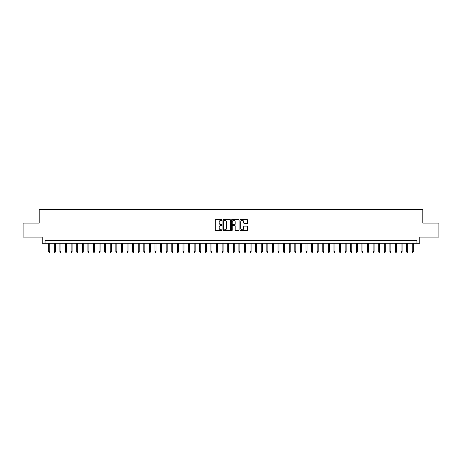 <?xml version="1.0" encoding="UTF-8"?>
<svg xmlns="http://www.w3.org/2000/svg" width="462" height="462" viewBox="0 0 462 462"><rect width="100%" height="100%" fill="white"/><g stroke="black" fill="none" stroke-linecap="round" stroke-linejoin="round"><path stroke-width="0.69" d="M222.055 219.964A0.387 0.387 0 0 0 221.668 219.583L215.835 219.583A0.549 0.549 0 0 0 215.286 220.131L215.286 230.012A0.549 0.549 0 0 0 215.835 230.561L221.668 230.561A0.387 0.387 0 0 0 222.055 230.18A0.387 0.387 0 0 0 221.668 229.793L220.911 229.793A1.756 1.756 0 0 1 219.155 228.037L219.155 227.212A1.756 1.756 0 0 1 220.911 225.456L221.668 225.456A0.387 0.387 0 0 0 222.055 225.075A0.387 0.387 0 0 0 221.668 224.688L220.911 224.688A1.756 1.756 0 0 1 219.155 222.932L219.155 222.107A1.756 1.756 0 0 1 220.911 220.351L221.668 220.351A0.387 0.387 0 0 0 222.055 219.964M247.043 223.452A0.549 0.549 0 0 0 247.592 222.903L247.592 220.131A0.549 0.549 0 0 0 247.043 219.583L240.563 219.583A0.549 0.549 0 0 0 240.015 220.131L240.015 230.012A0.549 0.549 0 0 0 240.563 230.561L247.043 230.561A0.549 0.549 0 0 0 247.592 230.012L247.592 226.663A0.549 0.549 0 0 0 247.043 226.114L244.271 226.114A0.549 0.549 0 0 0 243.722 226.663L243.722 228.326A1.467 1.467 0 0 1 242.255 229.793A1.467 1.467 0 0 1 240.783 228.326L240.783 221.818A1.467 1.467 0 0 1 242.255 220.351A1.467 1.467 0 0 1 243.722 221.818L243.722 222.903A0.549 0.549 0 0 0 244.271 223.452L247.043 223.452M416.949 243.249L419.744 243.249L419.744 237.098L438.9 237.098L438.9 223.117L422.822 223.117L422.822 209.69L39.178 209.69L39.178 223.117L23.1 223.117L23.1 237.098L42.256 237.098L42.256 243.249L416.949 243.249L416.949 240.454L45.051 240.454L45.051 243.249M230.521 220.131A0.549 0.549 0 0 0 229.972 219.583L223.493 219.583A0.549 0.549 0 0 0 222.944 220.131L222.944 230.012A0.549 0.549 0 0 0 223.493 230.561L229.972 230.561A0.549 0.549 0 0 0 230.521 230.012L230.521 220.131M232.028 219.583L238.507 219.583A0.549 0.549 0 0 1 239.056 220.131L239.056 230.012A0.549 0.549 0 0 1 238.507 230.561L235.736 230.561A0.549 0.549 0 0 1 235.187 230.012L235.187 226.005A0.549 0.549 0 0 0 234.638 225.456L232.796 225.456A0.549 0.549 0 0 0 232.247 226.005L232.247 230.18A0.387 0.387 0 0 1 231.866 230.561A0.387 0.387 0 0 1 231.479 230.18L231.479 220.131A0.549 0.549 0 0 1 232.028 219.583M224.099 220.351A0.387 0.387 0 0 0 223.712 220.738L223.712 229.406A0.387 0.387 0 0 0 224.099 229.793L224.896 229.793A1.756 1.756 0 0 0 226.651 228.037L226.651 222.107A1.756 1.756 0 0 0 224.896 220.351L224.099 220.351M235.187 221.847A1.467 1.467 0 0 0 233.72 220.38A1.467 1.467 0 0 0 232.247 221.847L232.247 224.139A0.549 0.549 0 0 0 232.796 224.688L234.638 224.688A0.549 0.549 0 0 0 235.187 224.139L235.187 221.847M49.746 251.582L49.526 252.31L48.966 252.31L48.741 251.582L49.746 251.582L49.746 243.249M48.741 251.582L48.741 243.249M55.342 251.582L55.117 252.31L54.556 252.31L54.331 251.582L55.342 251.582L55.342 243.249M54.331 251.582L54.331 243.249M60.932 251.582L60.707 252.31L60.152 252.31L59.927 251.582L60.932 251.582L60.932 243.249M59.927 251.582L59.927 243.249M66.528 251.582L66.303 252.31L65.743 252.31L65.517 251.582L66.528 251.582L66.528 243.249M65.517 251.582L65.517 243.249M72.118 251.582L71.893 252.31L71.333 252.31L71.113 251.582L72.118 251.582L72.118 243.249M71.113 251.582L71.113 243.249M77.708 251.582L77.489 252.31L76.929 252.31L76.704 251.582L77.708 251.582L77.708 243.249M76.704 251.582L76.704 243.249M83.304 251.582L83.079 252.31L82.519 252.31L82.294 251.582L83.304 251.582L83.304 243.249M82.294 251.582L82.294 243.249M88.895 251.582L88.669 252.31L88.115 252.31L87.89 251.582L88.895 251.582L88.895 243.249M87.89 251.582L87.89 243.249M94.491 251.582L94.265 252.31L93.705 252.31L93.48 251.582L94.491 251.582L94.491 243.249M93.48 251.582L93.48 243.249M100.081 251.582L99.856 252.31L99.295 252.31L99.076 251.582L100.081 251.582L100.081 243.249M99.076 251.582L99.076 243.249M105.671 251.582L105.451 252.31L104.891 252.31L104.666 251.582L105.671 251.582L105.671 243.249M104.666 251.582L104.666 243.249M111.267 251.582L111.042 252.31L110.482 252.31L110.256 251.582L111.267 251.582L111.267 243.249M110.256 251.582L110.256 243.249M116.857 251.582L116.632 252.31L116.078 252.31L115.852 251.582L116.857 251.582L116.857 243.249M115.852 251.582L115.852 243.249M122.447 251.582L122.228 252.31L121.668 252.31L121.442 251.582L122.447 251.582L122.447 243.249M121.442 251.582L121.442 243.249M128.043 251.582L127.818 252.31L127.258 252.31L127.038 251.582L128.043 251.582L128.043 243.249M127.038 251.582L127.038 243.249M133.633 251.582L133.414 252.31L132.854 252.31L132.629 251.582L133.633 251.582L133.633 243.249M132.629 251.582L132.629 243.249M139.229 251.582L139.004 252.31L138.444 252.31L138.219 251.582L139.229 251.582L139.229 243.249M138.219 251.582L138.219 243.249M144.82 251.582L144.594 252.31L144.034 252.31L143.815 251.582L144.82 251.582L144.82 243.249M143.815 251.582L143.815 243.249M150.41 251.582L150.19 252.31L149.63 252.31L149.405 251.582L150.41 251.582L150.41 243.249M149.405 251.582L149.405 243.249M156.006 251.582L155.781 252.31L155.22 252.31L155.001 251.582L156.006 251.582L156.006 243.249M155.001 251.582L155.001 243.249M161.596 251.582L161.377 252.31L160.816 252.31L160.591 251.582L161.596 251.582L161.596 243.249M160.591 251.582L160.591 243.249M167.192 251.582L166.967 252.31L166.407 252.31L166.181 251.582L167.192 251.582L167.192 243.249M166.181 251.582L166.181 243.249M172.782 251.582L172.557 252.31L171.997 252.31L171.777 251.582L172.782 251.582L172.782 243.249M171.777 251.582L171.777 243.249M178.372 251.582L178.153 252.31L177.593 252.31L177.368 251.582L178.372 251.582L178.372 243.249M177.368 251.582L177.368 243.249M183.968 251.582L183.743 252.31L183.183 252.31L182.964 251.582L183.968 251.582L183.968 243.249M182.964 251.582L182.964 243.249M189.559 251.582L189.333 252.31L188.779 252.31L188.554 251.582L189.559 251.582L189.559 243.249M188.554 251.582L188.554 243.249M195.155 251.582L194.929 252.31L194.369 252.31L194.144 251.582L195.155 251.582L195.155 243.249M194.144 251.582L194.144 243.249M200.745 251.582L200.52 252.31L199.959 252.31L199.74 251.582L200.745 251.582L200.745 243.249M199.74 251.582L199.74 243.249M206.335 251.582L206.116 252.31L205.555 252.31L205.33 251.582L206.335 251.582L206.335 243.249M205.33 251.582L205.33 243.249M211.931 251.582L211.706 252.31L211.146 252.31L210.92 251.582L211.931 251.582L211.931 243.249M210.92 251.582L210.92 243.249M217.521 251.582L217.296 252.31L216.742 252.31L216.516 251.582L217.521 251.582L217.521 243.249M216.516 251.582L216.516 243.249M223.117 251.582L222.892 252.31L222.332 252.31L222.107 251.582L223.117 251.582L223.117 243.249M222.107 251.582L222.107 243.249M228.707 251.582L228.482 252.31L227.922 252.31L227.702 251.582L228.707 251.582L228.707 243.249M227.702 251.582L227.702 243.249M234.298 251.582L234.078 252.31L233.518 252.31L233.293 251.582L234.298 251.582L234.298 243.249M233.293 251.582L233.293 243.249M239.893 251.582L239.668 252.31L239.108 252.31L238.883 251.582L239.893 251.582L239.893 243.249M238.883 251.582L238.883 243.249M245.484 251.582L245.258 252.31L244.704 252.31L244.479 251.582L245.484 251.582L245.484 243.249M244.479 251.582L244.479 243.249M251.08 251.582L250.854 252.31L250.294 252.31L250.069 251.582L251.08 251.582L251.08 243.249M250.069 251.582L250.069 243.249M256.67 251.582L256.445 252.31L255.884 252.31L255.665 251.582L256.67 251.582L256.67 243.249M255.665 251.582L255.665 243.249M262.26 251.582L262.041 252.31L261.48 252.31L261.255 251.582L262.26 251.582L262.26 243.249M261.255 251.582L261.255 243.249M267.856 251.582L267.631 252.31L267.071 252.31L266.845 251.582L267.856 251.582L267.856 243.249M266.845 251.582L266.845 243.249M273.446 251.582L273.221 252.31L272.667 252.31L272.441 251.582L273.446 251.582L273.446 243.249M272.441 251.582L272.441 243.249M279.036 251.582L278.817 252.31L278.257 252.31L278.032 251.582L279.036 251.582L279.036 243.249M278.032 251.582L278.032 243.249M284.632 251.582L284.407 252.31L283.847 252.31L283.628 251.582L284.632 251.582L284.632 243.249M283.628 251.582L283.628 243.249M290.223 251.582L290.003 252.31L289.443 252.31L289.218 251.582L290.223 251.582L290.223 243.249M289.218 251.582L289.218 243.249M295.819 251.582L295.593 252.31L295.033 252.31L294.808 251.582L295.819 251.582L295.819 243.249M294.808 251.582L294.808 243.249M301.409 251.582L301.184 252.31L300.623 252.31L300.404 251.582L301.409 251.582L301.409 243.249M300.404 251.582L300.404 243.249M306.999 251.582L306.78 252.31L306.219 252.31L305.994 251.582L306.999 251.582L306.999 243.249M305.994 251.582L305.994 243.249M312.595 251.582L312.37 252.31L311.81 252.31L311.59 251.582L312.595 251.582L312.595 243.249M311.59 251.582L311.59 243.249M318.185 251.582L317.966 252.31L317.406 252.31L317.18 251.582L318.185 251.582L318.185 243.249M317.18 251.582L317.18 243.249M323.781 251.582L323.556 252.31L322.996 252.31L322.771 251.582L323.781 251.582L323.781 243.249M322.771 251.582L322.771 243.249M329.371 251.582L329.146 252.31L328.586 252.31L328.367 251.582L329.371 251.582L329.371 243.249M328.367 251.582L328.367 243.249M334.962 251.582L334.742 252.31L334.182 252.31L333.957 251.582L334.962 251.582L334.962 243.249M333.957 251.582L333.957 243.249M340.558 251.582L340.332 252.31L339.772 252.31L339.553 251.582L340.558 251.582L340.558 243.249M339.553 251.582L339.553 243.249M346.148 251.582L345.923 252.31L345.368 252.31L345.143 251.582L346.148 251.582L346.148 243.249M345.143 251.582L345.143 243.249M351.744 251.582L351.518 252.31L350.958 252.31L350.733 251.582L351.744 251.582L351.744 243.249M350.733 251.582L350.733 243.249M357.334 251.582L357.109 252.31L356.548 252.31L356.329 251.582L357.334 251.582L357.334 243.249M356.329 251.582L356.329 243.249M362.924 251.582L362.705 252.31L362.144 252.31L361.919 251.582L362.924 251.582L362.924 243.249M361.919 251.582L361.919 243.249M368.52 251.582L368.295 252.31L367.735 252.31L367.509 251.582L368.52 251.582L368.52 243.249M367.509 251.582L367.509 243.249M374.11 251.582L373.885 252.31L373.331 252.31L373.105 251.582L374.11 251.582L374.11 243.249M373.105 251.582L373.105 243.249M379.706 251.582L379.481 252.31L378.921 252.31L378.696 251.582L379.706 251.582L379.706 243.249M378.696 251.582L378.696 243.249M385.296 251.582L385.071 252.31L384.511 252.31L384.292 251.582L385.296 251.582L385.296 243.249M384.292 251.582L384.292 243.249M390.887 251.582L390.667 252.31L390.107 252.31L389.882 251.582L390.887 251.582L390.887 243.249M389.882 251.582L389.882 243.249M396.483 251.582L396.257 252.31L395.697 252.31L395.472 251.582L396.483 251.582L396.483 243.249M395.472 251.582L395.472 243.249M402.073 251.582L401.848 252.31L401.293 252.31L401.068 251.582L402.073 251.582L402.073 243.249M401.068 251.582L401.068 243.249M407.669 251.582L407.444 252.31L406.883 252.31L406.658 251.582L407.669 251.582L407.669 243.249M406.658 251.582L406.658 243.249M413.259 251.582L413.034 252.31L412.474 252.31L412.254 251.582L413.259 251.582L413.259 243.249M412.254 251.582L412.254 243.249"/></g></svg>
